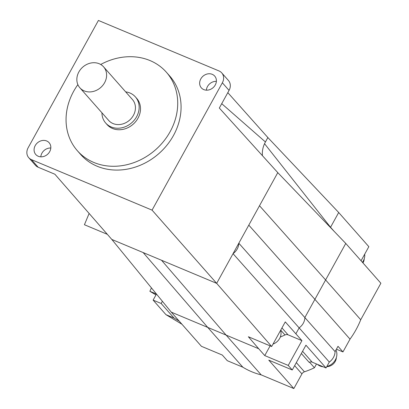 <?xml version="1.0" encoding="UTF-8"?>
<svg xmlns="http://www.w3.org/2000/svg" width="409" height="409" viewBox="0 0 409 409"><rect width="100%" height="100%" fill="white"/><g stroke="black" fill="none" stroke-linecap="round" stroke-linejoin="round"><path stroke-width="0.61" d="M222.353 82.797L152.061 210.134L31.473 159.643A9.893 8.497 138.6 0 1 28.742 157.7A9.893 8.497 138.6 0 1 28.124 147.787L98.416 20.45L219.004 70.941A9.893 8.497 138.6 0 1 221.734 72.884A9.893 8.497 138.6 0 1 222.353 82.797L229.055 90.389L219.316 108.037L277.747 172.598M229.055 90.389A9.893 8.497 -41.4 0 0 228.432 80.481L221.734 72.884M206.371 90.174A8.901 7.643 138.6 0 1 216.371 81.35M28.742 157.7L35.445 165.292A9.893 8.497 -41.4 0 0 38.175 167.24L54.888 174.234L111.821 239.449L171.264 312.133L201.427 346.311L222.322 355.058L227.281 360.682L242.854 367.2A81.1 69.663 -41.4 0 0 261.223 374.895L226.111 335.099L161.535 260.262L143.165 252.568L216.663 283.345L271.683 346.51L248.365 336.745L258.728 348.754L264.761 355.59L288.233 365.421L292.256 369.976L268.779 360.145L293.841 388.55L261.223 374.895M40.803 156.831A8.901 7.643 138.6 0 1 50.808 148.007M38.236 156.258A8.901 7.643 -41.4 0 0 48.722 153.089A8.901 7.643 -41.4 0 0 49.131 142.731A8.901 7.643 -41.4 0 0 46.672 140.977A8.901 7.643 -41.4 0 0 36.186 144.152A8.901 7.643 -41.4 0 0 35.782 154.51A8.901 7.643 -41.4 0 0 38.236 156.258M77.393 150.757L80.742 154.556A59.341 50.972 -41.4 0 0 97.122 166.228A59.341 50.972 -41.4 0 0 167.03 145.077A59.341 50.972 -41.4 0 0 169.735 76.028L166.381 72.229A59.341 50.972 138.6 0 1 163.677 141.279A59.341 50.972 138.6 0 1 93.768 162.429A59.341 50.972 138.6 0 1 77.393 150.757A59.341 50.972 138.6 0 1 77.874 84.632M203.805 89.602A8.901 7.643 -41.4 0 0 214.29 86.432A8.901 7.643 -41.4 0 0 214.694 76.074A8.901 7.643 -41.4 0 0 212.24 74.32A8.901 7.643 -41.4 0 0 201.755 77.495A8.901 7.643 -41.4 0 0 201.346 87.853A8.901 7.643 -41.4 0 0 203.805 89.602M152.061 210.134L216.663 283.345L238.82 243.207L335.078 351.607L338.003 346.305L342.962 351.929L336.413 349.184M248.8 225.129L259.505 205.732L248.8 225.129L314.899 299.352L325.61 279.95L360.723 319.746A81.1 69.663 -41.4 0 1 350.017 339.148L314.899 299.352L304.92 317.43C304.705 321.632 302.783 325.119 299.148 327.89L233.043 253.667C236.699 250.906 238.626 247.419 238.82 243.207L248.8 225.129M271.683 346.51L285.277 321.883L301.919 340.631L288.048 334.823A3.957 3.4 138.6 0 0 284.986 334.966A80.108 68.809 -41.4 0 1 280.303 337.016M301.346 353.504L309.112 362.308A3.957 3.4 138.6 0 1 312.169 362.164L326.045 367.972L329.301 362.062L299.148 327.89L295.886 333.795M326.045 367.972L305.937 345.186L292.256 369.976M288.233 365.421L301.919 340.631M329.301 362.062A12.515 10.752 -41.4 0 0 335.078 351.607M267.854 137.557L265.426 141.959A24.131 20.726 -41.4 0 0 264.976 142.807L267.875 137.562L227.813 92.644M345.763 243.442L325.61 279.95L259.505 205.732L277.777 172.634L345.763 243.442L380.876 283.238L360.723 319.746M334.046 231.238L330.544 227.266A18.195 15.629 -41.4 0 0 330.538 227.578M267.875 137.562L338.693 212.506L330.538 227.276L264.551 143.697M262.45 155.701A24.131 20.726 138.6 0 1 264.976 142.807M111.821 239.449L143.165 252.568L207.741 327.404L242.854 367.2M270.129 345.861L264.761 355.59M264.715 343.591A10.879 9.346 -41.4 0 0 265.651 344.051A10.879 9.346 -41.4 0 0 266.653 344.404M273.023 344.087A10.879 9.346 -41.4 0 0 280.594 330.365M293.841 388.55L301.929 373.903A3.957 3.4 138.6 0 1 304.434 371.807A80.108 68.809 -41.4 0 0 314.424 367.757L309.48 362.154M316.51 363.979L314.424 367.757M350.017 339.148L342.962 351.929M338.693 212.511L368.841 246.678L361.06 260.778M89.131 213.457L84.418 224.735L107.373 234.347M179.244 321.172L174.004 318.033L165.962 314.664L181.959 324.25M162.378 301.269L161.161 303.478L174.004 318.033M165.962 314.664L153.119 300.114L156.468 294.045L149.878 291.295L155.972 294.945M153.119 300.114L161.161 303.478M151.437 287.89L149.878 291.295M221.724 103.671L265.426 141.959M362.44 262.343A11.866 10.194 -41.4 0 0 364.69 254.199M362.952 262.921A8.901 7.643 -41.4 0 0 364.24 258.744M258.728 348.754L171.269 312.133M317.502 364.393A11.866 10.194 -41.4 0 0 320.094 366.035A11.866 10.194 -41.4 0 0 323.176 366.771M326.883 366.449A11.866 10.194 -41.4 0 0 335.953 350.017M326.771 366.648A8.901 7.643 -41.4 0 0 336.362 357.553M100.711 64.479A59.341 50.972 138.6 0 1 150.006 60.558A59.341 50.972 138.6 0 1 166.381 72.229M105.716 123.063L107.056 124.581A19.78 16.989 -41.4 0 0 112.516 128.472A19.78 16.989 -41.4 0 0 135.819 121.422A19.78 16.989 -41.4 0 0 136.718 98.405L135.379 96.887A19.78 16.989 138.6 0 1 134.479 119.903A19.78 16.989 138.6 0 1 111.176 126.954A19.78 16.989 138.6 0 1 105.716 123.063A19.78 16.989 138.6 0 1 101.938 112.802M125.665 91.861A19.78 16.989 138.6 0 1 129.919 92.996A19.78 16.989 138.6 0 1 135.379 96.887M79.867 87.792L108.682 120.445A15.823 13.594 -41.4 0 0 113.048 123.559A15.823 13.594 -41.4 0 0 131.693 117.92A15.823 13.594 -41.4 0 0 132.414 99.505L103.595 66.851A15.823 13.594 138.6 0 1 102.874 85.261A15.823 13.594 138.6 0 1 84.234 90.9A15.823 13.594 138.6 0 1 79.867 87.792A15.823 13.594 138.6 0 1 80.588 69.377A15.823 13.594 138.6 0 1 99.229 63.738A15.823 13.594 138.6 0 1 103.595 66.851M31.473 159.643L38.175 167.24M280.722 330.135L284.986 334.966M288.048 334.823L281.949 327.911M312.169 362.164L302.573 351.285M304.434 371.807L296.32 362.609M301.929 373.903L294.644 365.646"/></g></svg>
